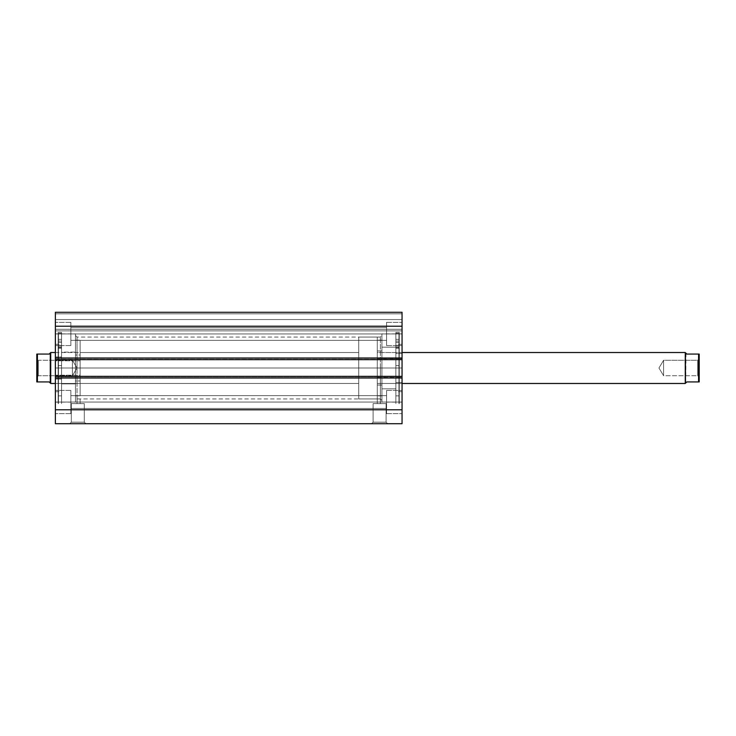 <?xml version="1.0" encoding="UTF-8"?>
<svg xmlns="http://www.w3.org/2000/svg" width="736" height="736" viewBox="0 0 736 736"><rect width="100%" height="100%" fill="white"/><g stroke="black" fill="none" stroke-linecap="round" stroke-linejoin="round"><path stroke-width="0.55" stroke-dasharray="3.68 2.76" d="M380.383 368L380.383 337.051L380.383 368L381.929 368L380.383 368L380.383 337.051L380.383 368L77.041 368L77.041 337.051L77.041 368L75.495 368L380.383 368L77.041 368L77.041 337.051L77.041 368L380.383 368L380.383 403.595L377.283 403.595L377.283 398.949L380.383 398.949L380.383 368L381.929 368L381.929 335.496L381.929 368L402.049 368L402.049 402.123L402.049 368L399.262 368L399.262 403.595L399.262 368L395.858 368L395.858 403.595L395.858 368L395.858 402.123L395.858 368L381.929 368L381.929 402.123L381.929 333.877L381.929 400.504L381.929 368L395.858 368L381.929 368L381.929 333.877L381.929 368L380.383 368L380.383 398.949L377.283 398.949L377.283 403.595L380.383 403.595L377.283 403.595L380.383 403.595L380.383 368M75.495 368L75.495 335.496L75.495 368L55.375 368L55.375 333.877L55.375 368L58.153 368L58.153 332.405L58.153 368L61.566 368L61.566 332.405L61.566 368L61.566 333.877L61.566 368L75.495 368L75.495 333.877L75.495 402.123L75.495 333.877L75.495 400.504L75.495 368L61.566 368L75.495 368L75.495 402.123L75.495 368L77.041 368L77.041 398.949L80.132 398.949L80.132 403.595L77.041 403.595L77.041 368L75.495 368L75.495 400.504L75.495 368M71.309 422.17L84.309 422.17L85.864 423.715L69.764 423.715L71.309 422.17L71.309 403.595L84.309 403.595L84.309 422.17L71.309 422.17L84.309 422.17L84.309 403.595L71.309 403.595L71.309 422.17L69.764 423.715L85.864 423.715L69.92 423.715L85.864 423.715L84.309 422.17L71.309 422.17M373.106 422.17L386.106 422.17L387.651 423.715L371.56 423.715L373.106 422.17L373.106 403.595L386.106 403.595L386.106 422.17L373.106 422.17L386.106 422.17L386.106 403.595L373.106 403.595L373.106 422.17L371.56 423.715L387.651 423.715L371.717 423.715L387.651 423.715L386.106 422.17L373.106 422.17M70.849 333.951L70.849 322.34L70.849 333.951L55.375 333.951L70.849 333.951L70.849 322.34L70.849 333.951L55.375 333.951L55.375 322.34L55.375 333.951L70.849 333.951L70.849 327.529L70.849 333.951L386.575 333.951L386.575 322.34L386.575 333.951L402.049 333.951L386.575 333.951L386.575 322.34L386.575 333.951L402.049 333.951L402.049 322.34L402.049 333.951L70.849 333.951L70.849 327.529L70.849 333.951L386.575 333.951L386.575 327.529L386.575 333.951L70.849 333.951L386.575 333.951L386.575 327.529L386.575 333.951L70.849 333.951L70.849 340.372L70.849 333.951L386.575 333.951L386.575 340.372L386.575 333.951L70.849 333.951L70.849 340.372L70.849 322.34L70.849 345.561L70.849 327.529L70.849 333.951L55.375 333.951L55.375 322.34L55.375 345.561L55.375 322.34L55.375 345.561L55.375 333.951L70.849 333.951L70.849 345.561L70.849 322.34L70.849 345.561L70.849 327.529L70.849 333.951L55.375 333.951L55.375 345.561L55.375 333.951L70.849 333.951L70.849 345.561L70.849 333.951M70.849 402.049L70.849 390.439L70.849 402.049L55.375 402.049L70.849 402.049L70.849 390.439L70.849 402.049L55.375 402.049L55.375 390.439L55.375 402.049L70.849 402.049L70.849 395.628L70.849 402.049L386.575 402.049L386.575 390.439L386.575 402.049L402.049 402.049L386.575 402.049L386.575 390.439L386.575 402.049L402.049 402.049L402.049 390.439L402.049 402.049L70.849 402.049L70.849 395.628L70.849 402.049L386.575 402.049L386.575 395.628L386.575 402.049L70.849 402.049L386.575 402.049L386.575 395.628L386.575 402.049L70.849 402.049L70.849 408.471L70.849 402.049L386.575 402.049L386.575 408.471L386.575 402.049L70.849 402.049L70.849 408.471L70.849 390.439L70.849 413.66L70.849 395.628L70.849 402.049L55.375 402.049L55.375 390.439L55.375 413.66L55.375 390.439L55.375 413.66L55.375 402.049L70.849 402.049L70.849 413.66L70.849 390.439L70.849 413.66L70.849 395.628L70.849 402.049L55.375 402.049L55.375 413.66L55.375 402.049L70.849 402.049L70.849 413.66L70.849 402.049M402.049 333.951L402.049 322.34L402.049 345.561L402.049 322.34L402.049 345.561L402.049 333.951L386.575 333.951L386.575 345.561L386.575 322.34L386.575 340.372L386.575 333.951L402.049 333.951L402.049 345.561L402.049 333.951L386.575 333.951L386.575 345.561L386.575 322.34L386.575 340.372L386.575 333.951L402.049 333.951L402.049 345.561L402.049 333.951M402.049 402.049L402.049 390.439L402.049 413.66L402.049 390.439L402.049 413.66L402.049 402.049L386.575 402.049L386.575 413.66L386.575 390.439L386.575 408.471L386.575 402.049L402.049 402.049L402.049 413.66L402.049 402.049L386.575 402.049L386.575 413.66L386.575 390.439L386.575 408.471L386.575 402.049L402.049 402.049L402.049 413.66L402.049 402.049M402.049 376.354L402.049 423.715L55.375 423.715L55.375 409.786L55.375 423.715L402.049 423.715L402.049 377.908L55.375 377.908L55.375 409.786L402.049 409.786L55.375 409.786L55.375 360.787L80.132 360.787L80.132 375.213L55.375 375.213L55.375 352.526L55.375 378.212L55.375 376.354L402.049 376.354L55.375 376.354L402.049 376.354L402.049 378.212L402.049 376.354L402.049 378.212L55.375 378.212L55.375 376.354L55.375 378.212L402.049 378.212L55.375 378.212L402.049 378.212L55.375 378.212L402.049 378.212L402.049 376.354L55.375 376.354L402.049 376.354L402.049 377.908L55.375 377.908L55.375 383.41L55.375 375.213L80.132 375.213L80.132 360.787L55.375 360.787L55.375 383.474L55.375 352.59L55.375 358.11L402.049 358.092L402.049 376.666L402.049 359.334L55.375 359.334L55.375 376.666L402.049 376.354M402.049 312.285L402.049 358.092L402.049 326.214L55.375 326.214L55.375 358.092L402.049 358.092L402.049 359.646L55.375 359.646L55.375 357.788L402.049 357.788L55.375 357.788L402.049 357.788L402.049 359.646L55.375 359.646L402.049 359.646L55.375 359.646L402.049 359.646L402.049 357.788L55.375 357.788L55.375 359.646L402.049 359.646L55.375 359.646L55.375 312.285L55.375 330.86L55.375 312.285L55.375 326.214L402.049 326.214L402.049 312.285L55.375 312.285L402.049 312.285L55.375 312.285L402.049 312.285L402.049 319.562L55.375 319.562L55.375 313.83L402.049 313.83L55.375 313.83L55.375 319.562L402.049 319.562L55.375 319.562L402.049 319.562L402.049 329.305L55.375 329.305L55.375 319.562L55.375 329.305L402.049 329.305L402.049 319.562L55.375 319.562L402.049 319.562L55.375 319.562L402.049 319.562L402.049 312.285L55.375 312.285L55.375 313.83L402.049 313.83L55.375 313.83L55.375 312.285L402.049 312.285M402.049 368L402.049 333.877L402.049 402.123L402.049 368L395.858 368L395.858 333.877L395.858 403.595L395.858 332.405L395.858 402.123L395.858 333.877L395.858 368L399.262 368L399.262 332.405L399.262 403.595L399.262 332.405L399.262 402.123L399.262 333.877L399.262 368L402.049 368L402.049 333.877L402.049 368M55.375 368L55.375 402.123L55.375 333.877L55.375 368L61.566 368L61.566 403.595L61.566 332.405L61.566 402.123L61.566 333.877L61.566 368L58.153 368L58.153 403.595L58.153 332.405L58.153 402.123L58.153 333.877L58.153 368L55.375 368L55.375 402.123L55.375 368M77.492 398.93L77.998 398.921L77.041 398.949L77.041 403.595L80.132 403.595L77.041 403.595L80.132 403.595L80.132 398.949L77.492 398.93M386.575 402.049L386.575 413.66L386.575 402.049M386.575 333.951L386.575 345.561L386.575 333.951M55.375 402.049L55.375 413.66L55.375 402.049M55.375 333.951L55.375 345.561L55.375 333.951M55.375 357.788L402.049 357.788L55.375 357.788L402.049 357.788L402.049 359.334L55.375 359.334L55.375 357.788L55.375 359.334L402.049 359.334L402.049 357.788L55.375 357.788M55.375 330.86L402.049 330.86L55.375 330.86L402.049 330.86L402.049 329.305L55.375 329.305L55.375 330.86L55.375 329.305L402.049 329.305L402.049 330.86L55.375 330.86M55.375 378.212L55.375 376.666L402.049 376.666L402.049 378.212L55.375 378.212L402.049 378.212L402.049 376.666L55.375 376.666L55.375 378.212M61.566 368L61.566 403.595L61.566 368L58.466 368L61.566 368L61.566 403.595L61.566 333.436L58.466 333.436L58.466 403.595L58.466 368L61.566 368L58.466 368L58.466 333.436L61.566 333.436L61.566 403.595L61.566 368M58.153 368L58.153 402.123L58.153 368M395.858 368L395.858 332.405L395.858 368L398.949 368L395.858 368L395.858 403.595L395.858 333.436L398.949 333.436L398.949 403.595L398.949 368L395.858 368L398.949 368L398.949 333.436L395.858 333.436L395.858 403.595L395.858 368M399.262 368L399.262 333.877L399.262 368M84.309 403.595L71.309 403.595L84.309 403.595M386.106 403.595L373.106 403.595L386.106 403.595M77.041 398.949L77.041 368L77.041 398.949L75.495 400.504L75.495 401.902L75.495 352.121L61.566 352.121L61.566 402.049L61.566 383.879L75.495 383.879L75.495 402.049L75.495 334.098L75.495 400.522M381.929 368L381.929 400.504L381.929 368M75.495 380.99L80.132 380.99L80.132 395.858L80.132 355.01L75.495 355.01L75.495 395.858L75.495 340.142L75.495 355.01L80.132 355.01L80.132 340.262L80.132 395.738L80.132 340.142L80.132 380.99L75.495 380.99M55.375 379.04L61.566 379.04L61.566 391.681L61.566 356.96L55.375 356.96L55.375 391.681L55.375 344.319L55.375 356.96L61.566 356.96L61.566 344.42L61.566 391.58L61.566 344.319L61.566 379.04L55.375 379.04L55.375 344.42L55.375 379.04M61.566 383.879L61.566 333.951L61.566 352.121L75.495 352.121L75.495 333.951L75.495 383.879L61.566 383.879L61.566 334.098L61.566 383.879M80.132 375.213L80.132 352.59L80.132 375.213M686.007 353.262L685.731 383.014L685.731 352.986L686.817 354.071L699.2 354.071L699.2 368L699.2 358.717L697.654 360.263L697.654 375.737L697.654 360.263L699.2 358.717L699.2 377.283L697.654 375.737L663.605 375.737L663.605 360.263L697.654 360.263L697.654 375.737L697.654 360.263L663.605 360.263L663.605 375.737L658.95 368L663.605 360.263L658.95 368L663.605 375.737L663.605 360.263L663.605 375.737L697.654 375.737L699.2 377.283L699.2 368L698.961 381.929M402.049 352.526L377.283 352.526L377.283 383.474L402.049 383.474L377.283 383.474L377.283 337.051L377.283 398.949L358.717 398.949L358.717 337.051L377.283 337.051L377.283 383.474L377.283 352.526L402.049 352.526L402.049 358.542L377.283 358.542L377.283 352.526L377.283 377.458L402.049 377.458L402.049 352.526L402.049 383.438L402.049 352.562L377.283 352.526L377.283 358.542L402.049 358.542L402.049 383.474L402.049 377.458L377.283 377.458L377.283 383.474L377.283 350.971L381.929 350.971L381.929 395.858L381.929 385.029L377.283 385.029L377.283 395.858L377.283 352.562M37.039 381.929L36.8 358.717L38.346 360.263L38.346 375.737L38.346 360.263L36.8 358.717L36.8 377.283L38.346 375.737L72.395 375.737L72.395 360.263L38.346 360.263L38.346 375.737L38.346 360.263L72.395 360.263L72.395 375.737L77.05 368L72.395 360.263L77.05 368L72.395 375.737L72.395 360.263L72.395 375.737L38.346 375.737L36.8 377.283L36.8 354.071L49.183 354.071L50.269 352.986L50.269 383.014L50.269 352.986M50.729 352.526L50.729 383.474L50.729 352.526M55.375 352.526L358.717 352.526L358.717 383.474L55.375 383.474L358.717 383.474L358.717 352.526L80.132 352.526M377.283 398.949L377.283 337.051L358.717 337.051L358.717 398.949L377.283 398.949L80.132 398.949M358.717 337.051L358.717 398.949L358.717 337.051M358.717 383.474L358.717 352.526L358.717 383.474M37.186 381.929L49.183 381.929L37.416 381.929L37.416 354.071L49.183 354.071M49.183 381.929L49.993 382.738M36.8 368L36.8 377.108L36.8 368M36.8 381.929L37.186 354.071M37.416 354.071L37.416 381.929M685.271 352.526L685.271 383.474L685.271 352.526M686.817 354.071L698.584 354.071L698.584 381.929L686.817 381.929L698.814 381.929M686.007 382.738L686.817 381.929M699.2 358.717L699.2 377.283L699.2 358.717M699.2 354.071L699.2 381.929M698.584 381.929L698.584 354.071M58.466 342.442L58.466 339.342L58.466 342.442L61.566 342.442L58.466 342.442L58.466 339.342L58.466 342.442L61.566 342.442L61.566 339.342L61.566 342.442L58.466 342.442L61.566 342.442L61.566 339.342L61.566 342.442L61.566 341.072L58.466 341.072L58.466 333.436L61.566 333.436L61.566 341.072L58.466 341.072L61.566 341.072L61.566 348.165L61.566 346.757L58.466 346.757L58.466 345.35L58.466 347.677L61.566 347.677L61.566 365.626L58.466 365.626L58.466 347.677L61.566 347.677L61.566 345.35L61.566 346.757L58.466 346.757L61.566 346.757L61.566 345.35L61.566 347.677L58.466 347.677L58.466 365.626L61.566 365.626L58.466 365.626L58.466 395.858L58.466 365.626L61.566 365.626L61.566 395.858L61.566 347.677L58.466 347.677L58.466 345.35L58.466 346.757L61.566 346.757L61.566 348.165L61.566 342.442L58.466 342.442L58.466 333.436L58.466 341.072L61.566 341.072L61.566 333.436L58.466 333.436L58.466 395.858L58.466 339.342L58.466 345.534L58.466 342.442L61.566 342.442L61.566 362.112L61.566 341.716L61.566 395.858L61.566 339.342L61.566 345.534L61.566 339.342L61.566 342.442L58.466 342.442L58.466 345.534L58.466 342.442L61.566 342.442L61.566 345.534L61.566 342.442L58.466 342.442L58.466 345.534L58.466 342.442M58.466 368L58.466 403.595L58.466 368M61.566 333.436L61.566 341.716L61.566 333.436M61.566 342.442L61.566 345.534L61.566 342.442M398.949 342.442L398.949 339.342L398.949 342.442L395.858 342.442L398.949 342.442L398.949 339.342L398.949 342.442L395.858 342.442L395.858 339.342L395.858 342.442L398.949 342.442L395.858 342.442L395.858 339.342L395.858 342.442L395.858 341.072L398.949 341.072L398.949 333.436L395.858 333.436L395.858 341.072L398.949 341.072L395.858 341.072L395.858 348.165L395.858 346.757L398.949 346.757L398.949 345.35L398.949 347.677L395.858 347.677L395.858 365.626L398.949 365.626L398.949 347.677L395.858 347.677L395.858 345.35L395.858 346.757L398.949 346.757L395.858 346.757L395.858 345.35L395.858 347.677L398.949 347.677L398.949 365.626L395.858 365.626L398.949 365.626L398.949 395.858L398.949 365.626L395.858 365.626L395.858 395.858L395.858 347.677L398.949 347.677L398.949 345.35L398.949 346.757L395.858 346.757L395.858 348.165L395.858 342.442L398.949 342.442L398.949 333.436L398.949 341.072L395.858 341.072L395.858 333.436L398.949 333.436L398.949 395.858L398.949 339.342L398.949 345.534L398.949 342.442L395.858 342.442L395.858 362.112L395.858 341.716L395.858 395.858L395.858 339.342L395.858 345.534L395.858 339.342L395.858 342.442L398.949 342.442L398.949 345.534L398.949 342.442L395.858 342.442L395.858 345.534L395.858 342.442L398.949 342.442L398.949 345.534L398.949 342.442M398.949 368L398.949 403.595L398.949 368M395.858 333.436L395.858 341.716L395.858 333.436M395.858 342.442L395.858 345.534L395.858 342.442M402.049 382.481L395.858 382.481L395.858 391.681L395.858 353.519L402.049 353.519L402.049 391.681L402.049 344.319L402.049 353.519L395.858 353.519L395.858 344.374L395.858 391.626L395.858 344.319L395.858 382.481L402.049 382.481L402.049 344.374L402.049 382.481M395.858 388.82L381.929 388.82L381.929 402.049L381.929 347.18L395.858 347.18L395.858 402.049L395.858 333.951L395.858 347.18L381.929 347.18L381.929 334.034L381.929 401.966L381.929 333.951L381.929 388.82L395.858 388.82L395.858 334.034L395.858 388.82M381.929 385.029L381.929 340.142L381.929 350.971L377.283 350.971L377.283 340.142L377.283 385.029L381.929 385.029M75.495 335.496L77.041 337.051L380.383 337.051L381.929 335.496M402.049 402.123L399.262 402.123M395.858 402.123L381.929 402.123M55.375 333.877L58.153 333.877M58.153 332.405L61.566 332.405M61.566 333.877L75.495 333.877M70.849 322.34L55.375 322.34L70.849 322.34M70.849 390.439L55.375 390.439L70.849 390.439M386.575 322.34L402.049 322.34L386.575 322.34M386.575 390.439L402.049 390.439L386.575 390.439M70.849 395.628L386.575 395.628L70.849 395.628M70.849 327.529L386.575 327.529L70.849 327.529M70.849 340.372L386.575 340.372L70.849 340.372M70.849 408.471L386.575 408.471L70.849 408.471M386.575 413.66L402.049 413.66L386.575 413.66M386.575 345.561L402.049 345.561L386.575 345.561M70.849 413.66L55.375 413.66L70.849 413.66M70.849 345.561L55.375 345.561L70.849 345.561M61.566 402.123L75.495 402.123M55.375 402.123L58.153 402.123M395.858 333.877L381.929 333.877M399.262 332.405L395.858 332.405M402.049 333.877L399.262 333.877M380.383 398.949L381.929 400.504M75.495 395.858L80.132 395.858M55.375 391.681L61.566 391.681M61.566 402.049L75.495 402.049M61.566 333.951L75.495 333.951M55.375 344.319L61.566 344.319M80.132 383.474L55.375 383.474M75.495 340.142L80.132 340.142M58.466 339.342L61.566 339.342L58.466 339.342M58.466 395.858L61.566 395.858M58.466 348.165L61.566 348.165L58.466 348.165M61.566 345.35L58.466 345.35L61.566 345.35M58.466 345.534L61.566 345.534L58.466 345.534M398.949 339.342L395.858 339.342L398.949 339.342M398.949 395.858L395.858 395.858M398.949 348.165L395.858 348.165L398.949 348.165M395.858 345.35L398.949 345.35L395.858 345.35M398.949 345.534L395.858 345.534L398.949 345.534M381.929 395.858L377.283 395.858M402.049 391.681L395.858 391.681M395.858 402.049L381.929 402.049M395.858 333.951L381.929 333.951M402.049 344.319L395.858 344.319M377.283 383.474L402.049 383.474M381.929 340.142L377.283 340.142"/><path stroke-width="1.1" d="M402.049 423.715L402.049 312.285L55.375 312.285L55.375 326.214L55.375 312.285L402.049 312.285L402.049 358.092L55.375 358.092L55.375 326.214L402.049 326.214L55.375 326.214L55.375 359.646L55.375 358.092L402.049 358.092L402.049 376.354L55.375 376.354L55.375 359.646L402.049 359.646L55.375 359.646L55.375 377.908L55.375 376.354L402.049 376.354L402.049 409.786L55.375 409.786L55.375 377.908L402.049 377.908L55.375 377.908L55.375 423.715L55.375 409.786L402.049 409.786L402.049 423.715L55.375 423.715L402.049 423.715M685.271 383.474L685.271 352.526L685.271 383.474L685.271 352.526L402.049 352.526L685.271 352.526L685.271 383.474L402.049 383.474L685.271 383.474M50.729 383.474L55.375 383.474L50.729 383.474L50.729 352.526L55.375 352.526L50.729 352.526L50.729 383.474M50.269 352.986L50.269 383.014L50.269 352.986L49.183 354.071L37.416 354.071L37.416 381.929L49.183 381.929L50.269 383.014L49.183 381.929L36.8 381.929L37.416 381.929L37.416 354.071L36.8 354.071L36.8 381.929L36.8 354.071L49.183 354.071L50.269 352.986L49.183 354.071M49.993 382.738L49.183 381.929M699.2 354.071L699.2 381.929L699.2 354.071L698.584 354.071L698.584 381.929L699.2 381.929L686.817 381.929L685.731 383.014L686.817 381.929L698.584 381.929L698.584 354.071L686.817 354.071L685.731 352.986M699.117 354.071L686.817 354.071M686.817 381.929L686.007 382.738"/></g></svg>
